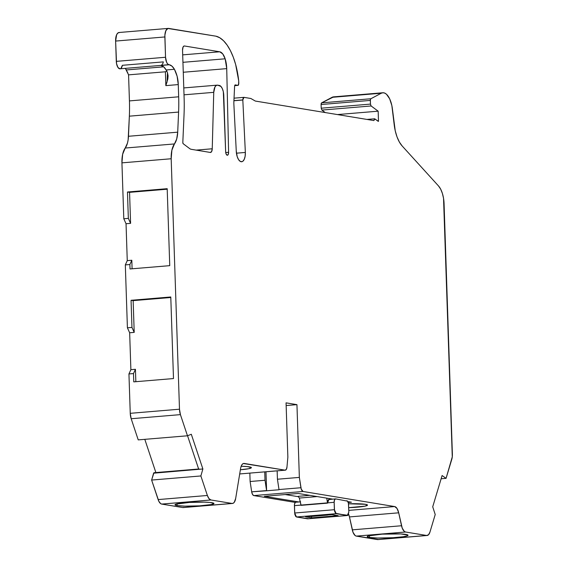 <?xml version="1.0" encoding="UTF-8"?>
<svg xmlns="http://www.w3.org/2000/svg" width="568" height="568" viewBox="0 0 568 568"><rect width="100%" height="100%" fill="white"/><g stroke="black" fill="none" stroke-linecap="round" stroke-linejoin="round"><path stroke-width="0.85" d="M184.018 46.022L183.045 47.094L182.541 50.254L184.11 97.696A104.853 46.789 -94.8 0 1 184.025 114.949L182.818 142.44A1.115 0.497 -94.8 0 0 182.818 142.625L183.223 143.754A1.115 0.497 -94.8 0 1 182.818 142.625A1.115 0.497 -94.8 0 1 182.818 142.44L184.025 114.949A104.853 46.789 -94.8 0 0 184.11 97.696L182.541 50.254A4.636 2.073 -94.8 0 1 184.245 45.972A4.636 2.073 -94.8 0 1 184.479 45.987L219.724 51.787A13.916 6.212 -94.8 0 1 225.148 58.802A16.699 7.455 -94.8 0 1 226.731 68.629L183.265 72.257L226.731 68.629L228.599 152.295A3.273 1.463 -94.8 0 1 227.392 155.234A3.273 1.463 -94.8 0 1 225.645 151.727L223.771 95.353A9.28 4.139 -94.8 0 0 219.284 85.434L217.629 85.165A9.28 4.139 -94.8 0 0 217.161 85.143A9.28 4.139 -94.8 0 0 213.745 92.343L212.24 148.773A4.636 2.073 -94.8 0 1 210.536 152.451A4.636 2.073 -94.8 0 1 210.302 152.444L191.274 149.313A13.916 6.212 -94.8 0 1 189.598 148.546L183.223 143.754A1.115 0.497 -94.8 0 1 182.818 142.625A1.115 0.497 -94.8 0 1 182.818 142.44L184.025 114.949A104.853 46.789 -94.8 0 0 184.11 97.696L182.541 50.254A4.636 2.073 -94.8 0 1 184.479 45.987L219.724 51.787A13.916 6.212 -94.8 0 1 225.148 58.802L222.741 53.91L219.724 51.787L182.69 54.869M348.511 503.795A19.489 1.945 -1.9 0 1 365.401 504.306L348.511 503.795A19.489 1.945 -1.9 0 1 365.401 504.306A19.489 1.945 -1.9 0 1 367.496 505.108A19.489 1.945 -1.9 0 1 348.688 507.678L364.99 506.152L367.446 504.966L365.401 504.306A19.489 1.945 -1.9 0 1 348.688 507.678M369.434 537.449A20.412 2.038 -1.9 0 1 367.233 536.611A20.412 2.038 -1.9 0 1 382.875 534.105A20.412 2.038 -1.9 0 1 405.843 534.417A20.412 2.038 -1.9 0 1 408.044 535.255A20.412 2.038 -1.9 0 1 392.403 537.754A20.412 2.038 -1.9 0 1 369.434 537.449L377.621 538.038L393.12 537.711L403.117 536.753L407.022 535.929L407.98 535.106L400.937 533.948L382.157 534.147L368.256 535.929L367.29 536.753L369.434 537.449A20.412 2.038 -1.9 0 1 378.43 534.417A20.412 2.038 -1.9 0 1 405.843 534.417A20.412 2.038 -1.9 0 1 396.847 537.449A20.412 2.038 -1.9 0 1 369.434 537.449L369.37 535.624M373.616 120.53L373.886 120.508A1.853 0.831 -94.8 0 0 373.893 120.572L255.316 101.054L373.893 120.572A1.853 0.831 -94.8 0 1 373.886 120.508L374.575 118.811M233.917 100.756L242.82 100.011A2.783 1.242 -94.8 0 1 242.813 99.918L233.924 100.657L242.813 99.918L243.842 97.355M177.109 505.591A19.489 1.945 -1.9 0 1 175.008 504.789A19.489 1.945 -1.9 0 1 189.939 502.403A19.489 1.945 -1.9 0 1 211.864 502.694A19.489 1.945 -1.9 0 1 213.959 503.496A19.489 1.945 -1.9 0 1 199.034 505.882A19.489 1.945 -1.9 0 1 177.109 505.591L184.919 506.152L199.716 505.847L211.452 504.54L213.909 503.362L209.819 502.439L204.054 502.133L189.258 502.439L175.981 504.143L175.065 504.931L177.109 505.591A19.489 1.945 -1.9 0 1 185.693 502.694A19.489 1.945 -1.9 0 1 211.864 502.694A19.489 1.945 -1.9 0 1 203.28 505.591A19.489 1.945 -1.9 0 1 177.109 505.591L177.053 503.851M232.468 503.461A9.28 4.139 -94.8 0 1 232 503.447L182.761 507.551A9.28 4.139 85.2 0 0 183.23 507.565L232.468 503.461A9.28 4.139 -94.8 0 0 235.67 498.455L240.605 468.444A9.28 4.139 -94.8 0 1 244.268 463.452L243.076 463.644L242.011 464.603L241.166 466.25A19.489 1.945 -1.9 0 1 249.288 466.839A19.489 1.945 -1.9 0 1 251.39 467.641A19.489 1.945 -1.9 0 1 240.385 469.764L248.876 468.685L251.333 467.507L247.243 466.584L241.151 466.271L240.605 468.444A9.28 4.139 -94.8 0 1 243.807 463.431A9.28 4.139 -94.8 0 1 244.268 463.452L285.058 470.162L239.696 473.946L285.271 470.176A4.636 2.073 -94.8 0 1 285.058 470.162L239.696 473.946L285.058 470.162L286.3 469.416L286.968 467.073L287.862 457.155L286.059 402.854L296.943 404.65L299.357 477.404L277.433 479.229L278.994 489.559A4.636 2.073 85.2 0 0 279.03 489.751L266.612 490.787L265.015 480.265L264.738 471.887L265.015 480.265L250.119 481.508L251.688 491.831L266.584 490.589L265.015 480.265L250.119 481.508L249.842 473.13L250.119 481.508L251.688 491.831A4.636 2.073 85.2 0 0 253.818 495.587L303.063 491.483A4.636 2.073 -94.8 0 1 300.926 487.727L278.994 489.559A4.636 2.073 85.2 0 0 279.03 489.751L266.612 490.787L265.015 480.265L264.738 471.887M325.251 112.57L321.893 110.078L371.131 105.975L370.457 104.093L321.211 108.197L321.893 110.078L325.251 112.57L321.893 110.078L371.131 105.975L378.16 111.179L337.442 114.573L378.16 111.179L378.494 121.332L374.504 118.804L373.886 120.508L374.887 118.897L378.075 121.261L374.887 118.897M311.64 517.838L338.123 515.63L332.081 514.636L305.598 516.837L311.64 517.838L338.123 515.63L332.081 514.636L327.111 515.048L332.081 514.636L338.123 515.63L311.64 517.838L305.598 516.837L310.561 516.426L305.598 516.837L311.64 517.838L311.449 516.454M295.843 516.617L294.827 514.388L294.423 505.634L334.147 502.318L334.389 509.702L294.671 513.01L296.468 516.979L336.185 513.671L334.389 509.702L294.671 513.01L294.501 504.256L295.325 502.403L295.942 502.211A3.713 1.654 -94.8 0 0 295.793 502.204A3.713 1.654 -94.8 0 0 294.423 505.634L327.537 503.134L326.742 498.15L327.523 502.872L334.147 502.318A3.713 1.654 -94.8 0 1 335.51 498.896A3.713 1.654 -94.8 0 1 335.667 498.896L334.538 499.812L334.147 502.318L334.552 511.079L335.56 513.309L347.282 515.495L307.884 518.776M335.51 498.896L328.893 499.45L332.798 499.144L328.467 499.613L327.601 501.53L327.523 502.872L334.147 502.318L334.389 509.702L294.671 513.01L294.423 505.634L301.047 505.08L299.336 498.058L317.157 496.574L299.336 498.058L298.079 496.333L309.78 495.353M327.53 515.119L310.98 516.497L327.53 515.013M236.437 153.19L245.355 152.444A10.089 4.501 -94.8 0 1 241.137 161.724A10.089 4.501 -94.8 0 1 236.252 150.946L237.204 156.647L238.553 159.622L240.243 161.39L242.018 161.681L242.856 161.248L244.254 159.317L245.135 156.228L245.355 152.444L242.82 100.011L245.355 152.444L236.437 153.19L245.355 152.444A10.089 4.501 -94.8 0 1 241.641 161.745A10.089 4.501 -94.8 0 1 236.252 150.946L233.881 104.342A18.559 8.279 -94.8 0 1 233.895 101.154L234.619 85.938L235.053 84.909L238.02 85.363L234.648 85.647L238.091 85.37L234.648 85.647L238.02 85.363L238.801 83.652L238.709 80.89A49.43 22.06 -94.8 0 0 215.918 36.182L168.746 28.421A9.28 4.139 -94.8 0 0 168.277 28.4L119.039 32.504A9.28 4.139 85.2 0 0 115.623 41.066L164.862 36.955A9.28 4.139 -94.8 0 1 168.277 28.4M235.131 84.895L238.02 85.363L238.595 84.923L238.709 80.89L235.656 64.518L233.263 57.134L230.395 50.587L227.122 45.078L223.543 40.761L219.773 37.765L215.918 36.182L167.936 28.464L165.877 30.636L164.883 35.173L165.536 57.261L116.298 61.365A6.958 3.103 85.2 0 0 120.018 68.813L117.966 67.478L116.554 63.687L115.623 41.066L116.632 34.74L117.924 32.965L119.507 32.525A9.28 4.139 85.2 0 0 115.623 41.066L164.862 36.955L165.536 57.261L116.298 61.365L115.623 41.066L164.862 36.955A9.28 4.139 -94.8 0 1 168.746 28.421L215.918 36.182A49.43 22.06 -94.8 0 1 238.709 80.89L238.801 83.652L238.02 85.363L235.202 84.902L234.619 85.938L235.06 84.909M307.742 518.811L347.467 515.503L348.837 512.08L348.589 504.696L348.837 512.08L347.282 515.495L307.558 518.804L296.468 516.979L336.185 513.671L347.914 515.318L348.837 512.08L348.418 503.276L347.467 501.139L335.667 498.896A3.713 1.654 -94.8 0 0 334.147 502.318M328.865 499.457L327.537 503.134L301.054 505.342L299.336 498.058L298.079 496.333L299.336 498.058L317.157 496.574M120.018 68.813L160.978 65.398A6.958 3.103 -94.8 0 1 160.63 65.384L163.683 66.832L126.344 69.949L128.567 74.855L165.394 71.788L165.849 85.626L178.267 84.589L178.672 96.801L129.433 100.905L128.567 74.855L165.394 71.788L166.964 71.014M265.98 471.781L266.612 490.787L265.98 471.781L266.612 490.787L251.688 491.831L266.584 490.589M154.311 473.13L202.875 468.969L200.866 475.956L151.628 480.059L153.637 473.073L202.875 468.969L191.309 434.264L187.476 435.784L191.309 434.264L202.875 468.969L200.866 475.956L151.628 480.059L153.956 472.725M178.267 84.589L178.672 96.801L178.267 84.589C178.132 79.016 176.847 73.911 174.426 69.275L171.962 66.144L169.278 64.759A18.559 8.279 -94.8 0 1 174.426 69.275L166.147 69.963A18.559 8.279 -94.8 0 0 161.007 65.448L169.278 64.759L161.007 65.448A18.559 8.279 -94.8 0 1 166.147 69.963L163.683 66.832L126.344 69.949L125.35 68.373L128.567 74.855L165.394 71.788L165.849 85.626L178.267 84.589C178.132 79.016 176.847 73.911 174.426 69.275L166.147 69.963L167.489 72.732L168.085 75.785L167.83 79.009L165.849 85.626L178.267 84.589L177.109 76.204L174.426 69.275L166.147 69.963L167.489 72.732L167.83 79.009L165.849 85.626L165.394 71.788L166.786 71.156M160.63 65.384L168.909 64.695A6.958 3.103 -94.8 0 1 165.536 57.261L116.298 61.365A6.958 3.103 85.2 0 0 118.975 68.522A6.958 3.103 85.2 0 0 122.376 65.306L163.335 61.891L162.909 63.438L161.497 65.256M373.886 120.508A1.853 0.831 -94.8 0 0 373.893 120.572L255.316 101.054L250.857 98.491L243.977 97.355L243.118 98.023L242.813 99.918L243.977 97.355L250.857 98.491L243.977 97.355M321.893 110.078L371.131 105.975L370.457 104.093L321.211 108.197L321.893 110.078L321.211 108.197L321.09 104.519L370.329 100.415L370.457 104.093L321.211 108.197L321.09 104.519L370.329 100.415A1.853 0.831 -94.8 0 1 370.861 98.754L321.623 102.858A1.853 0.831 85.2 0 0 321.09 104.519L321.623 102.858L333.743 96.858M349.462 516.923L398.7 512.812L401.526 525.748L352.288 529.852L349.462 516.923A9.28 4.139 85.2 0 0 348.603 514.146L349.462 516.923L398.7 512.812L401.526 525.748L352.288 529.852A9.28 4.139 85.2 0 0 356.328 536.114L405.566 532.01A9.28 4.139 -94.8 0 1 401.526 525.748L352.288 529.852L349.462 516.923L398.7 512.812L397.025 508.466L394.661 506.557A9.28 4.139 -94.8 0 1 398.7 512.812L402.243 528.148L404.352 531.421L405.566 532.01L426.639 535.475L377.4 539.579A9.28 4.139 85.2 0 0 377.862 539.6L427.1 535.496A9.28 4.139 -94.8 0 1 426.639 535.475L377.4 539.579L356.328 536.114L355.106 535.525L352.998 532.251L349.462 516.923A9.28 4.139 85.2 0 0 348.603 514.146M285.228 494.55L298.363 496.709M144.804 439.341L155.881 472.562M170.805 297.497L133.153 300.635L170.805 297.497L133.153 300.635L134.204 332.379L129.653 332.763L130.881 369.676L135.433 369.292L135.844 381.696L135.433 369.292L133.494 373.566L128.943 373.943L130.881 369.676L135.433 369.292L133.494 373.566L128.943 373.943L130.881 369.676L135.433 369.292L135.844 381.696M167.212 189.208L129.561 192.346L167.212 189.208L129.561 192.346L130.59 223.345L126.039 223.721L127.26 260.634L131.811 260.25L132.096 268.792L131.811 260.25L129.873 264.525L125.322 264.901L127.26 260.634L131.811 260.25L129.873 264.525L125.322 264.901L127.26 260.634L131.811 260.25L132.096 268.792M243.352 463.524L285.058 470.162A4.636 2.073 -94.8 0 0 286.968 467.073L287.862 457.155L286.968 467.073A4.636 2.073 -94.8 0 1 285.292 470.176M161.695 504.079L210.934 499.975A9.28 4.139 -94.8 0 1 207.377 495.474L158.131 499.584A9.28 4.139 85.2 0 0 161.695 504.079L160.687 503.653L158.855 501.338L151.628 480.059L153.637 473.073L202.875 468.969L200.866 475.956L207.377 495.474L158.131 499.584L151.628 480.059L200.866 475.956L207.377 495.474L158.131 499.584A9.28 4.139 85.2 0 0 161.695 504.079L210.934 499.975L232 503.447L182.761 507.551L161.695 504.079L210.934 499.975L232 503.447L182.761 507.551L161.695 504.079L182.761 507.551A9.28 4.139 85.2 0 0 183.684 507.472M187.554 435.755L198.743 469.317M131.18 418.737L180.418 414.626L187.476 435.784L138.23 439.888L131.18 418.737L130.249 413.319A9.28 4.139 85.2 0 0 131.18 418.737L180.418 414.626L187.476 435.784L138.23 439.888L131.18 418.737L180.418 414.626A9.28 4.139 -94.8 0 1 179.488 409.209L130.249 413.319A9.28 4.139 85.2 0 0 131.18 418.737L138.23 439.888L187.476 435.784L191.309 434.264L202.875 468.969M130.881 369.676L129.653 332.763L134.204 332.379L129.653 332.763L127.409 327.8L131.961 327.424L134.204 332.379L133.153 300.635L134.204 332.379L131.961 327.424L131.059 300.294L133.153 300.635L131.059 300.294L170.783 296.979L173.488 378.558L133.764 381.866L133.494 373.566L128.943 373.943L130.881 369.676L129.653 332.763L127.409 327.8L131.961 327.424L131.059 300.294L170.783 296.979L173.488 378.558L133.764 381.866L133.494 373.566L135.433 369.292M127.26 260.634L126.039 223.721L130.59 223.345L126.039 223.721L123.796 218.765L128.347 218.382L130.59 223.345L129.561 192.346L130.59 223.345L128.347 218.382L127.466 192.005L129.561 192.346L127.466 192.005L167.191 188.69L169.747 265.654L130.022 268.962L129.873 264.525L125.322 264.901L127.26 260.634L126.039 223.721L123.796 218.765L128.347 218.382L127.466 192.005L167.191 188.69L169.747 265.654L130.022 268.962L129.873 264.525L131.811 260.25M178.672 96.801A92.79 41.407 -94.8 0 1 178.593 112.066L129.355 116.17A92.79 41.407 85.2 0 0 129.433 100.905L128.567 74.855L129.433 100.905L178.672 96.801A92.79 41.407 -94.8 0 1 178.593 112.066L129.355 116.17A92.79 41.407 85.2 0 0 129.433 100.905L178.672 96.801A92.79 41.407 -94.8 0 1 178.593 112.066L177.713 132.174A18.559 8.279 -94.8 0 1 174.454 143.938L125.216 148.042A18.559 8.279 85.2 0 0 128.474 136.277L177.713 132.174A18.559 8.279 -94.8 0 1 174.454 143.938L125.216 148.042L127.459 143.101L128.134 139.863L129.355 116.17A92.79 41.407 85.2 0 0 129.433 100.905M427.1 535.496A9.28 4.139 -94.8 0 0 429.94 532.102L435.216 514.523L432.717 506.798L442.096 475.537L446.072 478.341L451.794 459.292A9.28 4.139 -94.8 0 0 452.376 454.123L444.07 203.671A18.559 8.279 -94.8 0 0 438.51 185.956L402.116 145.919A27.839 12.418 -94.8 0 1 394.128 124.193L392.474 109.411A18.559 8.279 -94.8 0 0 382.796 92.761A18.559 8.279 -94.8 0 0 381.27 93.223L370.861 98.754L321.623 102.858L332.031 97.327L381.27 93.223L370.861 98.754L321.623 102.858A1.853 0.831 85.2 0 0 321.09 104.519L370.329 100.415L370.457 104.093L371.131 105.975L378.16 111.179L378.494 121.332L378.075 121.261L378.494 121.332L378.16 111.179L337.442 114.573M378.387 539.479L356.328 536.114L405.566 532.01L426.639 535.475L428.535 534.751L429.94 532.102L435.216 514.523L432.717 506.798L442.096 475.537L446.072 478.341L441.13 478.76L446.072 478.341L452.277 456.864L443.544 198.353L442.373 193.361L440.647 189.109L438.51 185.956L402.116 145.919A27.839 12.418 -94.8 0 1 394.128 124.193L391.856 105.577L389.662 98.825L386.517 94.288L384.756 93.109L382.981 92.754L381.27 93.223L370.861 98.754L370.357 99.847L370.457 104.093M348.78 510.383L394.661 506.557L348.78 510.383L394.661 506.557L303.063 491.483L301.253 489.14L299.357 477.404L277.433 479.229L278.994 489.559A4.636 2.073 85.2 0 0 279.03 489.751L266.612 490.787M308.19 518.627L296.468 516.979L336.185 513.671L334.389 509.702M298.775 501.956L264.333 496.29L298.264 493.464L264.333 496.29L298.775 501.956L264.333 496.29L298.264 493.464L332.706 499.13M348.589 504.696A3.713 1.654 85.2 0 0 346.821 500.735A3.713 1.654 85.2 0 1 348.589 504.696M347.815 501.615L351.429 502.211L347.815 501.615L351.429 502.211L348.198 502.481M295.942 502.211L298.874 501.97L295.942 502.211A3.713 1.654 -94.8 0 0 294.423 505.634M295.317 502.417L253.818 495.587L252.519 494.423L251.688 491.831A4.636 2.073 85.2 0 0 253.818 495.587L295.317 502.417L253.818 495.587L303.063 491.483A4.636 2.073 -94.8 0 1 300.926 487.727L278.994 489.559L300.926 487.727L299.357 477.404L277.433 479.229L277.149 470.851L277.433 479.229L278.994 489.559M184.018 94.821L213.745 92.343L184.018 94.821L213.745 92.343L212.24 148.773A4.636 2.073 -94.8 0 1 210.302 152.444L191.274 149.313A13.916 6.212 -94.8 0 1 189.598 148.546L183.223 143.754L189.598 148.546A13.916 6.212 -94.8 0 0 191.274 149.313L210.302 152.444L211.644 151.521L212.24 148.773L196.145 150.115M183.265 72.257L226.731 68.629L225.148 58.802L182.939 62.324L225.148 58.802A16.699 7.455 -94.8 0 1 226.731 68.629L228.599 152.295A3.273 1.463 -94.8 0 1 227.207 155.227A3.273 1.463 -94.8 0 1 225.645 151.727L223.338 91.767L222.329 88.622L220.902 86.4L217.629 85.165L216.188 85.498L214.967 86.947L213.745 92.343A9.28 4.139 -94.8 0 1 217.629 85.165L219.284 85.434A9.28 4.139 -94.8 0 1 223.771 95.353L225.645 151.727L226.142 154.084L227.207 155.227L228.222 154.482L228.599 152.295L225.716 152.536M183.954 507.352L182.761 507.551M126.039 223.721L123.796 218.765L121.935 162.86L171.181 158.756L179.488 409.209L130.249 413.319L128.943 373.943M129.653 332.763L127.409 327.8L125.322 264.901L127.409 327.8L131.961 327.424L131.059 300.294L170.783 296.979L173.488 378.558L133.764 381.866L133.494 373.566M130.59 223.345L128.347 218.382L123.796 218.765L121.935 162.86L122.652 154.248L125.216 148.042A18.559 8.279 85.2 0 0 128.474 136.277L129.355 116.17L178.593 112.066L177.713 132.174L128.474 136.277L177.713 132.174L176.698 138.997L174.454 143.938L125.216 148.042A18.559 8.279 -94.8 0 0 121.935 162.86L171.181 158.756A18.559 8.279 -94.8 0 1 174.454 143.938L171.891 150.144L171.181 158.756L179.488 409.209L130.249 413.319M127.779 72.832L125.35 68.373M163.335 61.891L122.376 65.306L121.019 68.323M321.623 102.858L332.031 97.327L381.27 93.223A18.559 8.279 -94.8 0 1 392.474 109.411L395.243 130.817L397.018 136.881L399.361 142.021L402.116 145.919L438.51 185.956A18.559 8.279 -94.8 0 1 444.07 203.671L452.376 454.123A9.28 4.139 -94.8 0 1 451.794 459.292L446.072 478.341L441.13 478.76M335.134 97.071A18.559 8.279 -94.8 0 0 332.031 97.327A18.559 8.279 -94.8 0 1 333.551 96.865L382.796 92.761M286.151 405.545L296.943 404.65L286.059 402.854L287.862 457.155L286.059 402.854L296.943 404.65L286.151 405.545L296.943 404.65L299.357 477.404L300.926 487.727M168.909 64.695L167.688 63.971L166.623 62.302L165.536 57.261A6.958 3.103 -94.8 0 0 168.909 64.695L169.278 64.759A18.559 8.279 -94.8 0 1 174.426 69.275M233.895 101.154L234.619 85.938L233.895 101.154A18.559 8.279 -94.8 0 0 233.881 104.342A18.559 8.279 -94.8 0 1 233.895 101.154M236.252 150.946L233.881 104.342L236.252 150.946M242.813 99.918A2.783 1.242 -94.8 0 0 242.82 100.011A2.783 1.242 -94.8 0 1 242.813 99.918L233.924 100.657M255.316 101.054L250.857 98.491L255.316 101.054M398.7 512.812A9.28 4.139 -94.8 0 0 394.661 506.557L303.063 491.483L253.818 495.587M235.67 498.455L240.605 468.444L235.67 498.455L234.264 502.29L233.192 503.248L232 503.447A9.28 4.139 -94.8 0 0 235.67 498.455M210.934 499.975L208.967 498.612L207.377 495.474A9.28 4.139 -94.8 0 0 210.934 499.975L232 503.447M180.418 414.626L179.488 409.209A9.28 4.139 -94.8 0 0 180.418 414.626L187.476 435.784M241.151 466.271A19.489 1.945 -1.9 0 1 249.288 466.839A19.489 1.945 -1.9 0 1 240.385 469.764M371.131 105.975L378.16 111.179M326.735 498.15L327.523 502.872M294.671 513.01L296.468 516.979L307.558 518.804L347.282 515.495L336.185 513.671M163.683 66.832L126.344 69.949M321.211 108.197L321.09 104.519M265.015 480.265L250.119 481.508L251.688 491.831M250.119 481.508L249.842 473.13M133.153 300.635L131.059 300.294M134.204 332.379L131.961 327.424M129.561 192.346L127.466 192.005L167.191 188.69L169.747 265.654L130.022 268.962L129.873 264.525M128.347 218.382L127.466 192.005M166.147 69.963L167.489 72.732L167.035 82.31M166.069 85.072L165.849 85.626M370.329 100.415A1.853 0.831 -94.8 0 1 370.861 98.754M352.288 529.852A9.28 4.139 85.2 0 0 356.328 536.114L405.566 532.01L426.639 535.475A9.28 4.139 -94.8 0 0 429.94 532.102L435.216 514.523L432.717 506.798L442.096 475.537L446.072 478.341M405.566 532.01A9.28 4.139 -94.8 0 1 401.526 525.748M426.639 535.475L377.4 539.579A9.28 4.139 85.2 0 0 378.316 539.501M277.433 479.229L277.149 470.851M182.939 62.324L225.148 58.802M127.409 327.8L125.322 264.901M123.796 218.765L121.935 162.86A18.559 8.279 -94.8 0 1 125.216 148.042M128.474 136.277L129.355 116.17M116.298 61.365L115.623 41.066M377.4 539.579L356.328 536.114M158.131 499.584L151.628 480.059M244.268 463.452L285.058 470.162M200.866 475.956L207.377 495.474M121.935 162.86L171.181 158.756L179.488 409.209M171.181 158.756A18.559 8.279 -94.8 0 1 174.454 143.938M178.593 112.066L177.713 132.174M161.007 65.448L169.278 64.759M164.862 36.955L165.536 57.261M242.82 100.011L245.355 152.444M332.031 97.327L381.27 93.223M394.661 506.557L303.063 491.483M296.943 404.65L299.357 477.404M213.745 92.343L212.24 148.773M226.731 68.629L228.599 152.295M184.479 45.987L219.724 51.787M374.553 118.797L366.942 119.429M243.807 97.355L234.037 98.165M153.928 472.725L199.027 468.969M300.628 501.807L295.793 502.204M183.791 87.926L217.104 85.15"/></g></svg>
